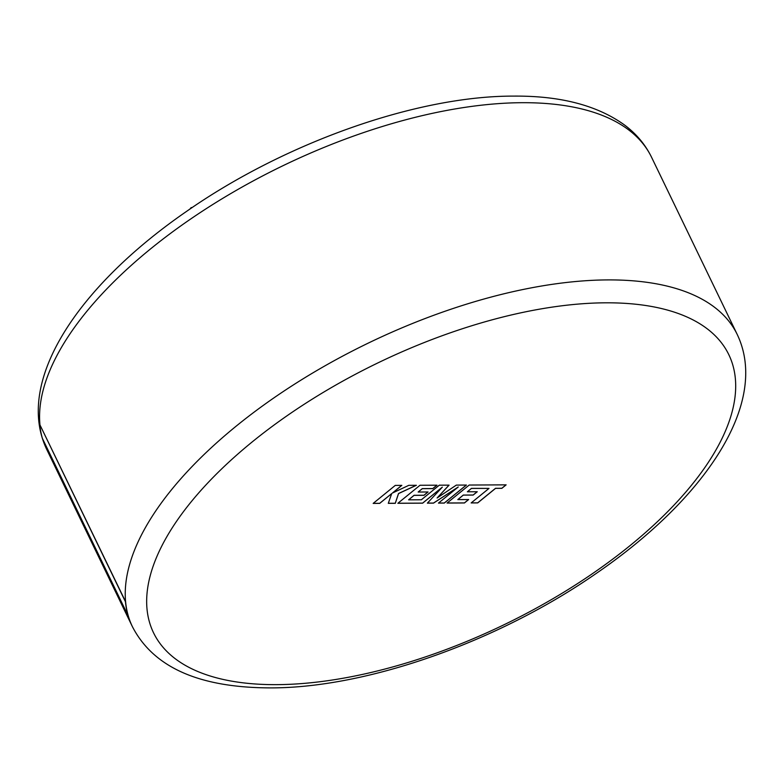<?xml version="1.0" encoding="UTF-8"?>
<svg xmlns="http://www.w3.org/2000/svg" width="784" height="784" viewBox="0 0 784 784"><rect width="100%" height="100%" fill="white"/><g stroke="black" fill="none" stroke-linecap="round" stroke-linejoin="round"><path stroke-width="1.18" d="M42.738 439.118A335.856 152.762 154.2 0 0 46.795 449.565L132.457 626.779A335.856 152.762 -25.8 0 1 128.155 615.469A335.856 152.762 -25.8 0 1 125.607 601.74L39.798 424.585A336.003 152.831 154.2 0 0 42.356 438.315L128.017 615.528A336.003 152.831 -25.8 0 1 125.469 601.798L39.798 424.585M471.517 488.432L489.01 488.403L471.155 502.936L477.711 502.907L495.557 488.363L501.858 488.334L506.131 484.855L469.204 485.041L447.076 503.054L464.461 502.965L468.646 499.545L457.827 499.594L463.305 495.116L473.173 495.067L477.26 491.744L467.391 491.784L471.488 488.373L489.01 488.403M466.431 485.051L456.347 485.1L437.109 497.987L449.075 485.139L439.285 485.188L421.371 499.771L408.621 499.829L414.099 495.361L423.977 495.312L428.054 491.98L418.186 492.029L422.311 488.677L432.788 488.628L436.982 485.198L419.989 485.276L397.87 503.289L422.645 503.171L442.333 487.138L427.378 503.152L433.513 503.122L458.248 486.982L438.462 503.093L444.312 503.063L466.431 485.051M395.283 485.394L373.164 503.416L379.711 503.377L391.706 493.597L388.296 503.338L395.303 503.308L398.546 493.567L416.373 485.296L408.797 485.335L392.412 493.048L401.829 485.365L395.283 485.394M189.846 209.132L191.198 207.564L191.433 208.054M191.198 207.564L192.158 207.564M132.457 626.779C155.448 671.153 205.947 687.705 270.284 687.891C366.549 688.156 497.83 641.782 595.879 573.682C705.639 498.497 769.868 402.623 737.205 334.435A335.856 152.762 -25.8 0 0 607.904 279.908A335.856 152.762 -25.8 0 0 282.857 391.804A335.856 152.762 -25.8 0 0 125.607 601.74L125.469 601.798M392.412 493.048L401.731 485.365M388.325 503.279L395.273 503.25L398.517 493.508L416.206 485.296M373.243 503.357L379.681 503.318L391.706 493.597M438.54 503.034L444.283 503.005L466.333 485.051M427.437 503.093L433.483 503.063L458.248 486.982M397.939 503.23L422.615 503.112L442.333 487.138M418.186 492.029L422.282 488.618L432.758 488.559L436.884 485.198M408.621 499.829L414.07 495.292L423.948 495.253L427.956 491.98M437.109 497.987L448.987 485.139M467.391 491.784L471.488 488.373M457.827 499.594L463.275 495.057L473.154 495.008L477.152 491.744M447.154 502.995L464.432 502.907L468.548 499.545M471.233 502.877L477.681 502.848L495.527 488.305L501.829 488.275L506.023 484.855M276.546 684.648A319.48 145.314 154.2 0 0 685.373 492.548A319.48 145.314 154.2 0 0 605.807 302.81A319.48 145.314 154.2 0 0 196.98 494.91A319.48 145.314 154.2 0 0 276.546 684.648M46.795 449.565C14.308 381.73 77.675 286.503 186.425 211.484C284.661 142.776 416.902 95.834 513.716 96.109C560.354 95.726 597.31 105.37 624.593 125.058C636.392 133.897 645.369 144.609 651.543 157.221A335.856 152.762 154.2 0 0 522.232 102.694A335.856 152.762 154.2 0 0 197.196 214.591A335.856 152.762 154.2 0 0 39.935 424.536M737.205 334.435L651.543 157.221"/></g></svg>
